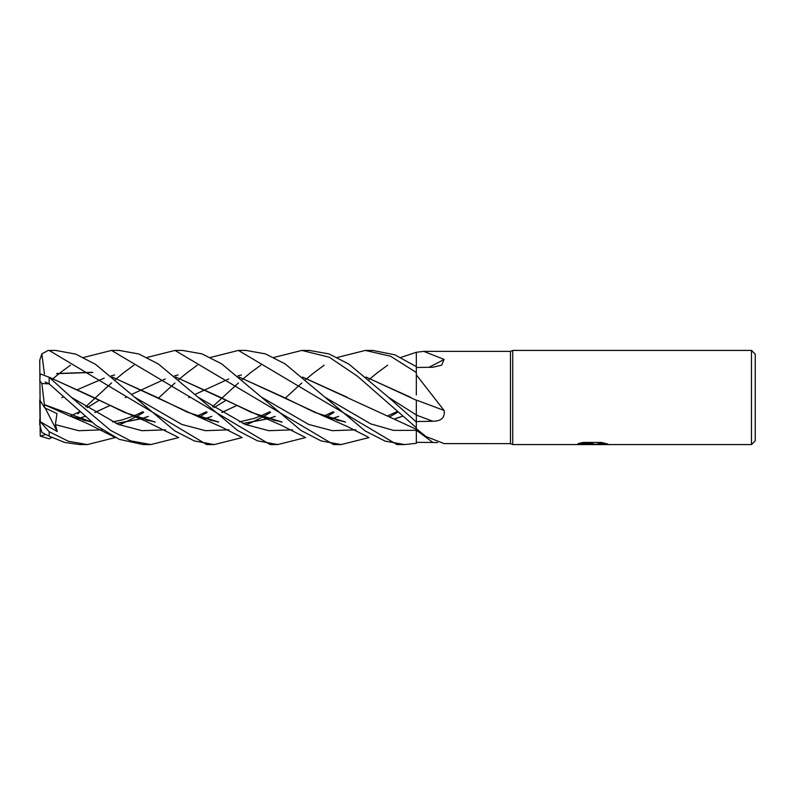 <?xml version="1.0" encoding="UTF-8"?>
<svg xmlns="http://www.w3.org/2000/svg" width="795" height="795" viewBox="0 0 795 795"><rect width="100%" height="100%" fill="white"/><g stroke="black" fill="none" stroke-linecap="round" stroke-linejoin="round"><path stroke-width="1.19" d="M751.484 444.574L751.484 350.426L755.25 354.192L755.25 440.808L751.484 444.574L512.735 444.574L510.469 443.63L444.107 443.61L426.011 436.534L416.332 428.734L416.332 421.976L388.407 397.232L348.896 364.1L329.031 353.934L309.424 350.426L301.832 350.426L329.339 357.233L357.531 376.293L416.332 427.71M510.469 443.63L510.469 351.37L512.735 350.426L751.484 350.426M337.328 357.452L365.303 350.426L390.653 356.259L416.332 372.507L416.332 352.274L423.735 351.37L510.469 351.37M423.735 351.37L444.107 359.41L441.642 365.193L432.868 367.24L416.332 367.499M416.332 394.926L416.332 374.862L444.107 410.478C445.16 417.514 441.414 421.102 432.868 421.261L416.332 421.559L416.332 415.079A794.444 122.241 -165 0 1 432.868 421.261M512.735 444.574L512.735 350.426L512.735 444.574M605.164 443.322L598.198 443.67L596.141 444.574L575.173 444.574L593.07 443.68L578.025 443.68L582.924 442.447L601.487 442.447L606.873 443.819M607.708 443.908C601.318 443.63 597.413 443.839 595.992 444.544L607.708 444.345M588.896 444.574L586.034 444.196M583.878 444.196L591.917 444.186M593.617 444.196L591.202 444.574M579.366 443.292L593.07 443.68M416.332 442.368L416.332 430.284A794.444 758.738 -120.1 0 1 432.868 442.447L416.332 442.368M210.476 357.452L238.421 350.426L245.973 350.426L265.371 353.864L285.127 363.901L324.986 397.232L370.659 423.844L393.495 430.393L416.332 430.324L416.332 443.302L404.566 444.574L385.028 441.086L365.104 430.9L324.986 397.232L370.659 423.844L393.495 430.393L416.332 430.324L416.332 428.734M437.588 442.616L432.868 442.447M416.332 400.084A796.61 122.579 -165 0 1 444.107 410.478M428.922 367.31A796.61 685.061 -149.8 0 0 444.107 359.41M115.345 437.548L87.39 444.574L79.838 444.574L64.574 442.437L49.161 436.147L49.161 431.695L40.257 421.698L57.26 431.556L55.382 424.619L56.972 413.589L44.768 407.865L44.351 404.615M87.39 444.574L68.29 441.235L49.161 431.695M141.162 413.887L143.249 412.048M158.463 398.106L174.98 382.952M178.746 379.642L179.968 378.589M180.038 378.539L186.765 373.004M186.944 372.865L197.279 365.193M404.516 444.574L397.003 444.574L238.421 350.426M174.98 350.426L182.542 350.426L201.98 353.874L221.606 363.822L261.565 397.232L308.718 424.451L332.29 430.681L355.862 429.807L332.29 430.681L308.718 424.451L261.565 397.232L300.987 430.463L321.001 440.887L341.125 444.574L333.572 444.574L174.98 350.426L147.035 357.452M51.894 437.548L49.161 438.83L40.257 436.117L45.822 434.458M77.721 413.897L79.838 412.048M85.701 406.762L111.538 382.952M115.345 379.642L116.567 378.589M116.636 378.539L123.314 373.004M123.483 372.855L133.878 365.193M178.746 437.548L150.841 444.574L143.329 444.574M150.841 444.574L130.638 440.857L110.555 430.383L71.242 397.232L49.161 377.297L40.257 373.839L39.75 380.875L41.867 383.478L49.161 383.876L95.728 425.206L119.3 439.357L143.239 444.574M83.634 357.452L111.538 350.426L119.131 350.426L138.807 353.964L158.374 363.971L198.104 397.232L245.287 424.451L268.879 430.691L292.461 429.807M53.176 378.539L59.883 373.004M60.062 372.865L70.417 365.193M277.634 444.574L270.121 444.574L111.538 350.426M305.618 437.548L277.713 444.574L257.431 440.828L237.417 430.363L198.104 397.232M40.257 421.698L39.75 360.224L41.867 353.894L48.018 350.496L55.66 350.426L75.763 354.113L95.688 364.458L134.703 397.232L181.856 424.46L205.438 430.681L229.01 429.807L205.438 430.681L181.856 424.46L134.703 397.232L174.632 430.791L194.288 440.937L214.243 444.574L206.72 444.574L49.161 350.436A9.411 9.411 0 0 0 48.058 350.496M51.894 350.555L49.161 350.426M365.303 350.426L372.825 350.426L394.797 354.809L416.332 366.644M400.799 357.452L416.332 352.274M416.332 372.507L416.332 374.862M416.332 400.153L416.332 422.97M78.168 418.717L84.916 416.461M94.923 412.506L109.72 405.619M239.156 377.039L323.058 415.805L345.527 422.135M395.334 418.717L402.091 416.461M39.75 419.571L39.75 424.5L41.867 432.44L49.161 436.147M369.069 437.548L341.125 444.574M78.019 418.667L84.846 416.411M94.863 412.466L109.68 405.609M125.213 397.689L126.733 396.894M131.632 394.38L165.32 378.967M174.413 375.956L178.09 374.932M239.325 377.188L283.795 397.311L314.83 412.426L345.348 421.996M395.185 418.667L402.022 416.411M389.639 416.858L397.421 412.416L389.639 416.858M44.45 374.067L41.867 353.894M48.853 377.039L132.775 415.805L155.224 422.135M205.05 418.717L211.758 416.461M221.805 412.506L236.602 405.619M366.028 377.039L416.332 400.243M268.004 413.897L270.121 412.048M285.326 398.106L301.832 382.952M305.618 379.642L306.85 378.589M306.92 378.539L313.637 373.004M313.806 372.865L324.161 365.193M49.032 377.188L93.502 397.311L124.626 412.486L155.055 421.996M204.901 418.667L211.689 416.411M221.745 412.466L236.562 405.609M366.197 377.188L410.737 397.341M71.252 397.242L118.415 424.441L141.997 430.691L165.579 429.807L141.997 430.691L118.415 424.441L71.252 397.242M199.346 416.858L207.127 412.416L199.346 416.858M226.098 400.273L213.964 407.666M388.407 397.232L416.332 414.97L388.407 397.232M56.693 373.521L92.399 372.279M112.264 377.039L196.176 415.805L218.645 422.135M243.141 423.566L268.303 418.766M268.452 418.717L275.219 416.461M331.475 413.897L333.572 412.048M369.059 379.642L370.281 378.589M370.341 378.539L377.049 373.004M377.228 372.865L387.602 365.193M242.217 437.548L214.243 444.574M246.092 424.778L250.982 422.721L246.092 424.778M251.359 422.552L262.698 416.918L251.359 422.552M262.797 416.858L270.529 412.406L262.797 416.858M275.149 416.411L268.303 418.667M268.144 418.717L242.912 423.467M218.466 421.996L187.849 412.376L156.943 397.311L112.443 377.188M92.776 372.448L56.604 373.65M55.382 424.619L78.775 430.711L102.167 429.807L78.775 430.711L55.382 424.619M119.24 424.778L124.119 422.721L119.24 424.778M124.487 422.552L135.846 416.918L124.487 422.552M135.935 416.858L143.656 412.406L135.935 416.858M44.331 404.595L91.584 421.996M116.04 423.467L141.281 418.717M141.44 418.667L148.267 416.411M188.673 397.689L190.204 396.894M195.043 394.38L228.751 378.967M237.844 375.956L241.471 374.952M302.736 377.188L416.332 429.3M41.867 383.478L44.381 404.665L69.334 415.805L91.763 422.135M116.279 423.566L141.43 418.766M141.589 418.717L148.337 416.461M302.557 377.039L347.256 397.311M204.603 413.897L206.71 412.048M212.543 406.762L238.421 382.952M242.217 379.642L243.429 378.589M243.499 378.539L250.167 373.004M250.345 372.865L260.75 365.193M273.927 357.452L301.832 350.426M326.228 416.858L333.979 412.406M61.801 397.689L63.342 396.894M78.049 389.401L104.205 378.142M110.962 375.956L114.669 374.932M175.864 377.178L220.384 397.311L251.419 412.446L281.887 421.996M331.773 418.667L338.551 416.411M175.705 377.039L259.647 415.805L282.066 422.135M331.922 418.717L338.62 416.461M57.26 431.556L45.186 408.073M44.768 407.865L39.75 399.974L40.257 436.117M52.192 379.901L53.106 378.599M49.161 383.876L49.161 377.297M591.897 444.196L595.992 444.196M416.332 429.578L426.011 436.534M41.867 432.44L50.8 437.002M323.058 415.805L347.614 426.657L367.976 437.002M99.206 400.263L87.112 407.666M79.52 411.77L70.169 416.033M396.685 411.77L387.334 416.033M345.1 421.807L336.673 420.068M132.775 415.805L145.485 421.072L177.643 437.002M45.166 381.938L49.29 383.985M206.402 411.77L197.021 416.033M154.806 421.807L146.27 420.038M196.176 415.805L220.881 426.726L241.114 437.002M269.803 411.77L260.492 416.033M260.392 416.083L254.082 418.399L239.384 421.897M218.218 421.797L209.92 420.098M142.931 411.77L133.62 416.033M133.52 416.083L121.734 420.028L112.493 421.897M91.336 421.797L82.968 420.068M69.334 415.805L87.023 423.357L114.232 437.002M333.254 411.77L323.903 416.033M281.649 421.797L273.122 420.038M259.647 415.805L280.754 424.997L304.515 437.002"/></g></svg>
